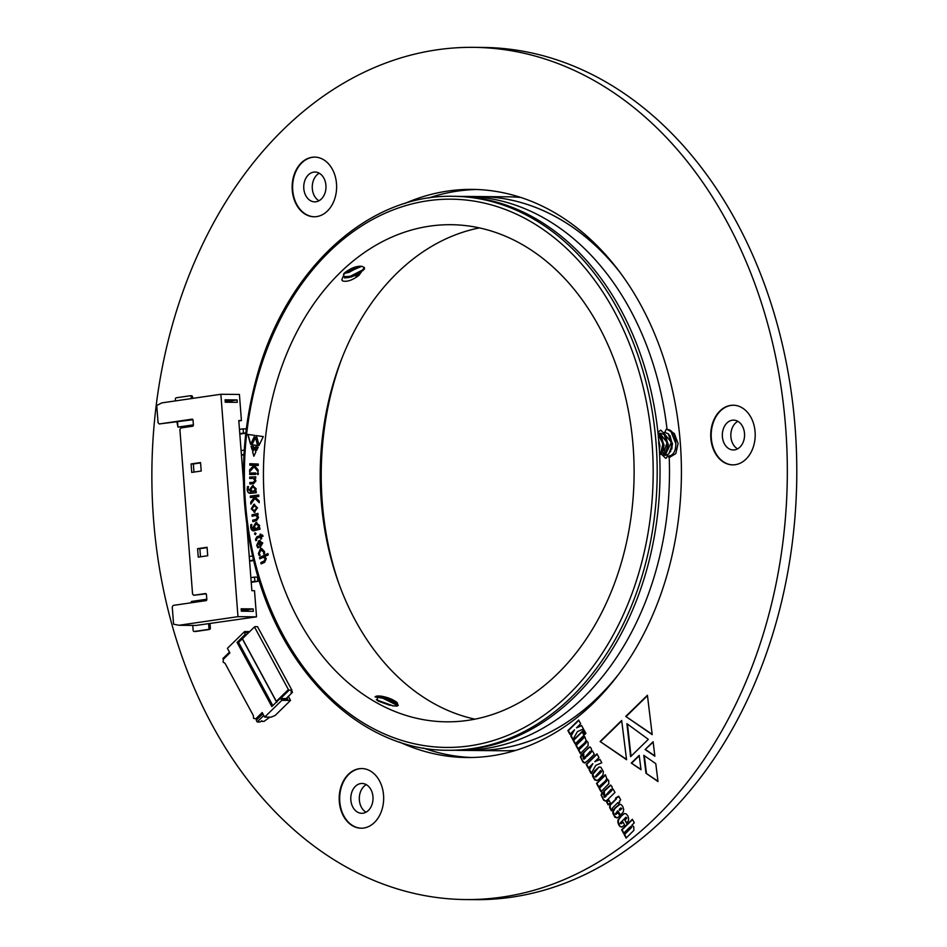<?xml version="1.0" encoding="UTF-8"?>
<svg xmlns="http://www.w3.org/2000/svg" width="947" height="947" viewBox="0 0 947 947"><rect width="100%" height="100%" fill="white"/><g stroke="black" fill="none" stroke-linecap="round" stroke-linejoin="round"><path stroke-width="1.42" d="M341.689 358.901A259.94 193.804 -89.5 0 0 339.559 585.577M619.788 272.014A276.986 206.517 -89.5 0 0 479.869 196.562A276.986 206.517 -89.5 0 0 479.821 196.562M474.613 750.498A276.986 206.517 -89.5 0 0 474.66 750.498A276.986 206.517 -89.5 0 0 615.964 677.685M358.854 273.872A255.82 190.738 -89.5 0 0 356.261 276.69M520.968 197.473A276.986 206.517 -89.5 0 0 508.16 196.822L479.869 196.562M474.66 750.498L502.952 750.758A276.986 206.517 -89.5 0 0 515.772 750.355M272.831 705.622L238.585 642.421L237.07 642.397L244.965 634.679L244.586 631.554L227.422 648.328L229.896 652.885L223.456 659.183L223.101 662.154L224.995 663.243L253.37 715.612L253.547 718.371L255.773 718.832L262.201 712.546L264.675 717.092L281.839 700.318L290.54 700.401L288.35 696.353M244.586 631.554L249.712 631.602M245.202 632.703L248.552 632.726M286.266 698.922L287.746 699.229L286.941 697.738L286.266 698.922L279.732 698.862L287.746 699.229M290.54 700.401L275.104 715.506L271.02 717.151L264.675 717.092M291.664 690.73L292.516 692.293L291.001 692.269L291.913 690.162L257.525 626.677L254.779 626.642L242.42 638.728L254.779 626.642M242.42 638.728L276.82 702.224L276.465 701.218L288.385 689.558L254.613 627.21M288.385 689.558L289.166 690.138L280.241 698.862M291.913 690.162L289.166 690.138M257.691 718.856L255.773 718.832M237.07 642.397L271.836 706.58L279.732 698.862M244.965 634.679L246.48 634.691L238.585 642.421M281.212 699.17L281.839 700.318M281.058 698.531L286.077 698.578M292.516 692.293L286.941 697.738M261.751 720.75L262.094 721.377L261.798 720.738L260.034 721.993L257.193 721.969L263.811 715.506M257.193 721.969L256.27 720.253L262.875 713.789M262.094 721.377L263.988 721.401L269.871 717.151M229.482 652.128L222.865 658.591L223.409 659.597M595.781 765.389L601.783 762.761L599.925 759.34L594.811 761.696L598.978 757.612L596.941 753.859L586.181 764.395L588.229 768.147L592.846 763.625L589.046 769.662L591.129 773.51L595.781 765.389M599.404 778.718L602.908 775.131L603.393 771.568L600.848 767.236L599.06 766.975L594.657 770.811L592.455 774.22L592.562 776.138L594.763 779.997L597.604 780.316L599.404 778.718M600.848 767.236L599.06 766.975L592.929 774.232L593.97 778.316L596.622 780.659M586.371 741.051L584.701 736.588L575.835 745.265L577.8 748.899L585.506 742.164L578.404 750.012L580.333 753.563L588.146 745.751L588.028 742.318L585.826 741.051L587.081 741.205M585.057 741.951L585.98 742.164L585.625 742.791M587.46 760.974L594.29 754.297L592.479 750.959L591.686 751.433L591.319 748.379L589.756 746.982L583.127 752.972L583.399 756.452L585.163 757.789L583.174 758.819L583.459 757.624L581.541 754.084L580.393 756.89L582.985 762.11L584.5 762.962L587.46 760.974M582.014 754.084L580.866 756.89L581.967 760.027L584.5 762.962L585.601 762.655M590.23 746.994L588.075 748.142L583.601 752.983L583.873 756.452L585.637 757.789L584.145 759.127L583.174 758.819M608.128 804.879L610.318 802.736L608.85 800.014L606.66 802.156L608.128 804.879M619.338 801.186L620.711 799.848L618.734 796.214L615.503 798.132L615.941 798.948L609.844 805.057L609.643 807.436L611.312 810.762L612.745 809.365L612.271 808.253L613.218 807.187L617.906 802.583L618.391 803.494L619.823 802.097L619.338 801.186M607.051 779.227L605.37 774.753L596.503 783.429L598.468 787.064L606.187 780.328L599.084 788.188L601.014 791.739L608.779 783.82L608.708 780.482L606.494 779.215L607.761 779.369M605.737 780.115L606.66 780.328L606.305 780.955M608.14 799.138L614.97 792.473L613.159 789.123L612.366 789.597L611.999 786.543L610.424 785.134L603.807 791.136L604.068 794.616L605.843 795.954L603.855 796.995L604.139 795.8L602.221 792.248L601.073 795.054L603.665 800.274L606.258 800.819L608.14 799.138M602.694 792.248L601.546 795.054L602.635 798.167L605.109 801.032L606.258 800.819M610.898 785.146L604.281 791.147L604.541 794.616L606.317 795.965L604.825 797.279L603.855 796.995M584.512 734.754L585.885 733.416L583.897 729.77L582.535 731.108L584.512 734.754M575.125 743.951L583.991 735.274L582.003 731.629L573.136 740.305L575.125 743.951M577.457 731.581L583.459 728.965L581.6 725.509L576.498 727.876L580.665 723.792L578.641 720.051L567.88 730.575L569.905 734.316L574.521 729.794L570.733 735.855L572.817 739.702L577.457 731.581M631.874 825.18L634.289 822.801L632.383 819.273L621.623 829.797L623.54 833.336L629.814 827.169L631.294 826.684L624.144 834.449L626.121 838.083L633.863 830.341L633.768 826.731L631.874 825.18M617.799 810.762L620.321 815.414L623.292 811.91L623.659 809.354L622.795 806.477L621.196 804.63L619.456 804.181L614.757 808.158L612.816 811.425L612.875 813.414L615.005 817.356L617.704 817.652L619.8 815.912L617.929 812.467L615.763 814.479L615.183 814.077L617.799 810.762L620.628 815.107M620.119 804.169L615.23 808.158L613.289 811.437L614.201 815.675L616.947 817.948M624.748 819.913L626.559 823.263L628.263 821.12L628.701 818.67L627.849 815.805L626.074 813.816L624.298 813.544L622.463 814.882L618.131 819.711L617.787 822.091L618.675 824.778L619.989 826.565L621.623 827.015L624.665 825.121L622.901 821.878L620.877 823.701L620.38 822.789L625.931 817.202L626.381 818.007L624.748 819.913L626.867 822.955M623.067 822.185L621.35 823.701L620.297 823.499M626.074 813.816L624.298 813.544L619.954 817.32M755.09 431.82A29.831 22.243 -89.5 0 0 733.25 405.221A29.831 22.243 -89.5 0 0 710.724 434.839A29.831 22.243 -89.5 0 0 732.694 464.87A29.831 22.243 -89.5 0 0 755.09 431.82M383.547 795.149A29.831 22.243 -89.5 0 0 361.707 768.55A29.831 22.243 -89.5 0 0 339.192 798.167A29.831 22.243 -89.5 0 0 361.15 828.211A29.831 22.243 -89.5 0 0 383.547 795.149M336.505 183.718A29.831 22.243 -89.5 0 0 314.664 157.107A29.831 22.243 -89.5 0 0 292.138 186.737A29.831 22.243 -89.5 0 0 314.096 216.768A29.831 22.243 -89.5 0 0 336.505 183.718M785.643 427.369A426.126 317.719 -89.5 0 0 473.595 47.35A426.126 317.719 -89.5 0 0 151.887 470.47A426.126 317.719 -89.5 0 0 465.581 899.555A426.126 317.719 -89.5 0 0 785.643 427.369M399.598 742.093A284.088 211.808 -89.5 0 0 466.918 757.529A284.088 211.808 -89.5 0 0 680.289 442.734A284.088 211.808 -89.5 0 0 472.269 189.388A284.088 211.808 -89.5 0 0 404.653 203.546M655.786 763.649L657.987 781.547L645.972 773.237L643.782 755.315L655.786 763.649M626.914 723.674L648.328 739.347L630.607 756.677L626.914 723.674M645.096 749.539L653.11 741.726L654.851 756.215L645.096 749.539L653.158 742.14M639.189 755.339L641.024 769.722L631.282 763.069L639.189 755.339M621.67 720.43L626.559 759.719L600.126 741.513L621.67 720.43M652.199 734.647L625.754 716.417L647.417 695.252L652.199 734.647M476.992 189.495A284.088 211.808 -89.5 0 0 428.529 198.053M423.356 748.035A284.088 211.808 -89.5 0 0 471.653 757.505M465.581 899.555L475.051 899.65A426.126 317.719 -89.5 0 0 795.113 427.452A426.126 317.719 -89.5 0 0 483.065 47.445L473.595 47.35M314.901 157.119A29.831 22.243 -89.5 0 0 292.611 186.737A29.831 22.243 -89.5 0 0 314.333 216.768M325.922 185.328A14.915 11.115 -89.5 0 0 314.996 172.034A14.915 11.115 -89.5 0 0 303.738 186.843A14.915 11.115 -89.5 0 0 314.712 201.853A14.915 11.115 -89.5 0 0 325.922 185.328M361.943 768.55A29.831 22.243 -89.5 0 0 339.665 798.167A29.831 22.243 -89.5 0 0 361.387 828.211M372.964 796.77A14.915 11.115 -89.5 0 0 362.038 783.465A14.915 11.115 -89.5 0 0 350.781 798.274A14.915 11.115 -89.5 0 0 361.766 813.295A14.915 11.115 -89.5 0 0 372.964 796.77M733.487 405.221A29.831 22.243 -89.5 0 0 711.197 434.839A29.831 22.243 -89.5 0 0 732.919 464.882M744.508 433.442A14.915 11.115 -89.5 0 0 733.582 420.137A14.915 11.115 -89.5 0 0 722.324 434.945A14.915 11.115 -89.5 0 0 733.298 449.967A14.915 11.115 -89.5 0 0 744.508 433.442M318.985 200.764A14.915 11.115 90.5 0 1 312.309 188.642A14.915 11.115 90.5 0 1 319.246 173.206M366.027 812.195A14.915 11.115 90.5 0 1 359.363 800.073A14.915 11.115 90.5 0 1 366.288 784.649M737.571 448.866A14.915 11.115 90.5 0 1 730.895 436.745A14.915 11.115 90.5 0 1 737.831 421.32M657.94 781.204L645.972 773.237M646.446 773.249L644.291 755.67M625.931 817.202L626.855 818.007L625.221 819.924M620.427 817.332L618.604 819.711L618.261 822.091L619.989 826.565M620.463 826.565L622.096 827.015M618.095 812.775L615.763 814.479M620.901 807.886L621.812 808.702L619.788 810.383L619.231 809.365L619.918 808.691L620.901 807.886L621.339 808.702L619.788 810.383M630.797 826.376L631.767 827.299L624.618 834.461L626.429 837.787M632.549 819.569L622.096 829.809L623.848 833.029M631.033 756.262L627.435 724.053M574.521 729.794L571.207 735.855L573.053 739.276M578.806 720.359L568.354 730.587L570.212 734.02M581.695 725.686L576.498 727.876M582.168 731.936L573.61 740.305L575.433 743.655M584.062 730.078L583.009 731.108L584.82 734.458M654.815 755.872L645.57 749.551M640.977 769.378L631.282 763.069M631.756 763.069L639.237 755.753M626.512 759.364L600.126 741.513M600.599 741.513L621.717 720.845M652.152 734.304L625.754 716.417M626.227 716.417L647.464 695.678M613.277 789.336L612.366 789.597M605.583 801.032L606.731 800.831M610.922 789.467L611.88 790.366L611.17 791.219L607.406 794.746L606.423 794.474L610.922 789.467L611.407 790.366L610.697 791.219L606.423 794.474M606.778 780.967L599.558 788.188L601.321 791.432M605.535 775.06L596.977 783.429L598.776 786.768M617.906 802.583L618.711 803.198M617.101 797.043L615.976 798.143L616.414 798.948L610.318 805.068L610.117 807.436L611.62 810.454M618.9 796.522L617.373 797.552M609.016 800.322L607.134 802.168L608.436 804.583M592.597 751.172L591.686 751.433M590.241 751.302L591.2 752.226L590.49 753.054L586.726 756.594L585.743 756.31L590.241 751.302L590.727 752.214L590.017 753.043L585.743 756.31M586.098 742.803L578.877 750.024L580.641 753.267M584.867 736.896L576.309 745.265L578.108 748.592M600.658 770.538L601.629 771.45L600.836 772.385L595.935 777.025L595.012 776.824L600.658 770.538L601.156 771.45L600.362 772.385L595.012 776.824M592.846 763.625L589.519 769.662L591.378 773.083M597.107 754.167L586.655 764.395L588.537 767.839M600.019 759.518L594.811 761.696M259.289 553.545L260.188 555.238L259.253 555.605L258.389 553.628L260.461 548.763L261.668 548.514L264.509 551.545L264.615 553.474L263.609 553.877L263.657 551.876L260.851 550.124L259.289 553.545M261.822 549.947L260.851 550.124M253.642 446.546L252.091 449.837L251.062 446.179L253.642 446.546M255.583 446.806L258.2 447.185L256.601 450.464L255.583 446.806M255.797 452.169L253.843 456.253L252.589 451.719L254.554 447.635L255.797 452.169M266.308 558.635L264.651 562.293L261.147 563.938L260.804 562.589L264.083 561.062L265.361 558.541L263.065 557.345L259.845 558.848L259.502 557.499L267.918 553.557L268.261 554.906L264.592 556.623L266.308 558.635M263.929 557.167L263.065 557.345M254.648 530.711C252.541 531.291 251.227 530.19 250.73 527.396L250.742 524.733L251.748 524.449L251.594 527.124L254.909 529.184L253.382 526.792L255.773 522.708L259.596 525.384L259.016 528.012L259.821 527.787L260.034 529.172L253.536 530.876M253.607 529.48L254.909 529.184M255.098 529.184L253.571 526.792L255.773 522.708L256.85 522.543M259.241 502.679L254.885 498.477L250.86 504.112L250.718 502.123L254.554 497.045L250.41 497.554L250.316 496.098L258.72 495.009L258.815 496.465L254.861 497.009L259.123 500.88L259.241 502.679M250.754 493.304C248.599 493.505 247.404 492.168 247.191 489.303L247.463 486.651L248.493 486.545L248.067 489.185L251.168 491.824L249.89 489.173L252.66 485.527L256.199 488.865L255.37 491.363L256.187 491.304L256.27 492.736L250.245 493.328M250.268 491.907L251.168 491.824M251.357 491.824L250.067 489.173L253.169 485.503M255.37 491.363L256.187 491.327M633.129 446.38A248.576 185.34 -89.5 0 0 451.103 224.699A248.576 185.34 -89.5 0 0 263.444 471.511A248.576 185.34 -89.5 0 0 446.428 721.827A248.576 185.34 -89.5 0 0 633.129 446.38M258.081 471.748L254.151 466.835L249.629 471.76L249.677 469.748L253.95 465.368L249.807 465.166L249.842 463.699L258.282 464.042L258.235 465.498L254.27 465.344L258.117 469.937L258.081 471.748M254.861 435.407L250.576 444.368L247.818 434.424L254.861 435.407M258.957 445.552L256.199 435.596L263.278 436.591L258.957 445.552M255.465 437.313L257.572 445.552L251.784 444.747L255.465 437.313M257.797 474.601L257.134 473.689L257.797 472.79L258.46 473.666L257.797 474.601M255.678 474.4L249.677 474.471L249.677 473.05L255.678 472.979L255.678 474.4M255.95 480.934L253.512 483.775L249.819 483.929L249.795 482.497L253.228 482.354L255.051 480.449L253.169 478.365L249.712 478.507L249.688 477.075L255.726 476.815L255.761 478.259L254.755 478.33L255.95 480.934M250.008 483.917L249.984 482.497L253.417 482.354L255.24 480.449L253.169 478.365M254.79 512.268L251.215 508.859L253.867 504.325L257.489 507.817L254.151 512.339M258.59 517.405L256.507 520.708L252.861 521.619L252.671 520.211L256.057 519.358L257.643 517.109L255.536 515.44L252.139 516.293L251.949 514.884L257.904 513.392L258.093 514.801L257.111 515.073L258.59 517.405M258.01 547.828L256.886 545.342L258.91 540.583L262.745 542.951L260.165 547.484L258.981 542.075L257.596 545.33L258.732 547.461L257.821 547.828L256.696 545.342L258.91 540.583L260.034 540.358M256.377 539.612L256.72 540.358L255.856 540.642L255.453 539.47L256.826 536.807L260.212 535.706L259.975 534.357L260.827 534.072L261.064 535.422L262.473 534.972L263.053 536.239L261.313 536.807L261.656 538.76L260.804 539.044L260.461 537.091L257.253 538.121L256.377 539.612M255.335 534.641L254.506 533.93L255.015 532.806L255.856 533.504L255.335 534.641L254.506 533.93L255.015 532.806L255.856 533.504M448.061 750.249L450.902 750.273A276.986 206.517 -89.5 0 0 659.159 446.451L658.686 440.248A276.986 206.517 -89.5 0 0 456.111 196.337L453.27 196.313A276.986 206.517 90.5 0 1 656.093 443.326A276.986 206.517 90.5 0 1 448.061 750.249C362.689 750.971 281.875 673.554 254.992 566.034C238.916 502.384 239.615 438.935 257.099 375.699C286.254 269.279 368.253 194.005 453.27 196.313M659.586 453.589L662.213 454.856L665.481 458.206L666.321 458.159L667.422 455.862L669.221 457.59L675.85 453.566L678.099 443.527L674.3 433.477L667.043 429.358A276.986 206.517 -89.5 0 0 465.569 196.42A276.986 206.517 -89.5 0 0 460.834 196.455M455.625 750.249A276.986 206.517 -89.5 0 0 460.36 750.367A276.986 206.517 -89.5 0 0 669.221 457.59M664.841 432.365L665.161 432.483A11.364 7.517 81.7 0 0 664.735 432.495L666.191 429.24M664.735 432.495L663.255 432.708L664.735 432.495M657.94 432.471L660.698 430.056L663.255 432.708M479.478 227.896A248.576 185.34 -89.5 0 0 320.24 472.056A248.576 185.34 -89.5 0 0 474.861 719.152M377.628 700.744L377.001 695.974L380.422 696.057C387.181 697.075 392.733 699.229 397.089 702.508L397.397 706.024L392.981 705.894L377.628 700.744M344.696 272.748C351.077 267.918 356.865 265.787 362.038 266.367L364.382 267.563L358.972 275.317C352.686 280.087 347.312 281.993 342.838 281.034L341.749 279.933L344.696 272.748M667.422 455.862C679.579 457.472 677.839 429.145 666.96 429.512M658.106 434.105L660.248 433.146L664.498 434.697L668.333 444.617L664.605 454.465L663.468 455.247M658.224 434.01L660.284 435.312L664.119 445.232L661.042 454.465M658.639 439.716L659.905 445.848L659.396 450.216M663.492 432.672L671.364 442.344L665.102 455.377M659.728 433.253L667.09 442.533L662.912 455.105M658.165 434.661L662.947 443.729L660.402 454.146M665.161 432.483L668.712 434.081L672.548 444.001L668.819 453.862L665.634 455.318L662.213 454.856M621.516 274.37A276.986 206.517 -89.5 0 0 479.774 196.562L465.569 196.42M460.36 750.367L474.565 750.498A276.986 206.517 -89.5 0 0 617.752 675.365M359.02 273.766A255.678 190.631 -89.5 0 0 356.38 276.631M669.849 430.483L670.855 431.252L675.909 443.835L675.424 449.044M668.333 433.762L671.695 444.451L670.547 451.849M664.119 434.377L667.481 445.066L666.333 452.465M659.905 434.993L663.267 445.682L662.119 453.08M658.662 442.794L659.041 445.871M670.038 435.62L672.228 444.368L671.861 448.996M665.824 436.236L668.014 444.983L667.647 449.612M661.622 436.839L663.8 445.599L663.433 450.227M658.662 440.592L659.384 449.908M344.448 272.996L348.792 272.476L360.31 266.178M343.382 276.323L351.278 277.057L361.423 272.049L364.287 267.397M343.619 273.955L361.778 266.308M343.666 273.837L343.619 276.938L358.972 275.317M344.933 272.535L358.949 266.249M345.359 277.364L349.609 276.631L362.393 270.061L364.37 268.096M341.772 279.969L342.838 281.034M344.187 273.269L347.04 272.831M346.069 272.949L360.061 266.178M344.625 277.968L349.526 277.424M348.555 277.542L363.565 269.836M362.973 270.558L364.559 268.794M389.904 705.314L378.445 701.206M397.515 705.432L394.497 701.881L384.304 697.016L380.422 696.057M393.431 705.953L376.326 699.774M396.213 706.107L397.894 704.84L397.089 702.508M397.468 705.468L382.766 698.223L375.048 696.897M396.982 704.237L382.979 697.572L375.923 696.246M258.081 471.511L254.151 466.835M249.83 471.547L249.677 469.748M249.866 469.748L253.63 465.652M254.139 465.332L249.807 465.166M249.996 465.166L250.032 463.71M258.235 465.498L254.27 465.344M250.695 444.119L248.019 434.448M259.076 445.303L256.4 435.62M257.572 445.528L251.784 444.747M251.973 444.747L255.524 437.561M257.986 474.601L257.134 473.689M257.324 473.689L257.986 472.79M249.866 474.471L249.677 473.05M249.866 473.05L255.678 472.979M249.901 478.507L249.688 477.075M249.878 477.075L255.726 476.826M250.943 493.304C248.789 493.505 247.593 492.168 247.38 489.303L247.191 489.303M247.38 489.303L247.463 486.651M247.652 486.651L248.481 486.569M252.754 491.659L253.938 491.552L255.524 489.197L253.003 486.971M255.524 489.197L253.287 486.959M253.109 491.647L255.335 489.197M252.813 486.971L250.789 489.481L252.849 491.659M259.229 502.49L254.885 498.477M251.026 503.863L250.718 502.123M250.908 502.123L254.258 497.388M250.6 497.53L250.316 496.098M250.505 496.098L258.72 495.032M254.98 512.268L251.215 508.859M251.405 508.859L253.867 504.325M254.056 504.325L254.648 504.266M254.092 510.883L256.791 507.9L254.246 505.769M256.791 507.9L254.707 505.722M254.79 510.835L256.601 507.9M254.056 505.769L252.103 508.776L254.175 510.895M253.05 521.572L252.671 520.211M252.861 520.211L256.057 519.358M256.246 519.37L257.643 517.109M257.833 517.109L255.726 515.44M252.328 516.245L251.949 514.884M252.139 514.884L257.904 513.44M253.63 530.876L250.73 527.396M250.919 527.396L250.742 524.733M250.931 524.733L251.736 524.508M253.701 529.48L254.483 529.361M255.962 522.708L256.945 522.555M259.821 527.834L259.016 528.012M256.14 528.769L257.631 528.462L258.957 525.857L256.246 524.117M258.957 525.857L256.057 524.105L257.004 523.987M256.815 528.698L258.768 525.857M256.057 524.105L254.305 526.946L256.235 528.781M261.325 563.856L260.804 562.589M260.993 562.589L264.083 561.062M264.272 561.062L265.361 558.541M265.551 558.541L263.254 557.345M260.011 558.777L259.502 557.499M259.691 557.511L267.942 553.64M253.962 456.004L252.589 451.719M252.778 451.719L254.613 447.884M256.72 450.227L255.773 446.842M252.21 449.576L251.251 446.203M259.442 555.605L258.389 553.628M258.578 553.628L260.461 548.763M260.65 548.763L261.763 548.514M263.799 553.877L263.657 551.876M263.846 551.888L261.041 550.124M260.342 547.425L258.981 542.075M259.099 540.583L260.141 540.358M262.106 543.27L259.798 541.755L260.685 545.792L262.106 543.27L259.987 541.755M260.685 545.792L261.917 543.27M256.045 540.642L255.453 539.47M255.643 539.47L256.826 536.807M257.016 536.807L260.212 535.706M260.401 535.706L259.975 534.357M260.165 534.357L260.839 534.132M262.508 535.019L261.064 535.422M260.981 538.985L260.461 537.091M255.205 532.806L256.045 533.504M255.524 534.653L254.684 533.942M249.558 560.707L253.24 560.162L253.109 558.481M249.239 556.469L252.529 555.984M253.607 560.565L249.594 561.157M247.605 535.28L248.398 535.173M247.936 539.518L249.12 539.352M249.203 539.79L247.972 539.968M242.716 471.748L243.426 471.642M241.083 450.559L244.243 450.097M241.414 454.797L243.983 454.43M243.959 454.88L241.449 455.247M239.78 433.619L243.462 433.087L243.13 428.849L246.066 428.873L246.149 429.95M239.461 429.382L243.13 428.849M243.462 433.087L245.782 433.099M245.77 433.205L239.816 434.069M248.09 611.265L248.007 610.164L241.236 609.915M241.26 610.093L248.007 610.164M159.226 423.96L192.099 419.166A1.136 0.852 -89.5 0 1 193.034 420.172L193.401 424.978A1.136 0.852 -89.5 0 1 192.643 426.233L180.841 427.949L179.894 429.512L192.561 594.018L193.721 595.272L205.523 593.556A1.136 0.852 -89.5 0 1 206.446 594.562L206.813 599.368A1.136 0.852 -89.5 0 1 206.067 600.623L173.194 605.405L172.247 606.98L173.573 624.203L178.983 625.269L237.981 616.663L220.864 394.272L161.866 402.877L156.74 405.482L158.066 422.705L159.226 423.96L192.916 419.722M191.069 463.935L191.72 472.411L201.202 471.026L200.551 462.562L191.069 463.935L193.342 463.959L193.969 472.08M200.575 462.905L193.342 463.959M197.592 548.668L198.243 557.132L207.724 555.759L207.073 547.283L197.592 548.668L199.864 548.68L200.492 556.812M207.097 547.626L199.864 548.68M193.721 595.272L206.15 593.816M237.981 616.663L256.53 616.84L196.017 625.434L178.983 625.269M243.486 481.668L238.774 420.539L241.426 420.563L238.81 420.953M237.093 399.93L237.283 402.321L225.256 402.215L225.078 399.812L237.093 399.93L229.861 400.983M232.015 402.274L231.92 401.173L225.161 400.936M225.173 401.114L231.92 401.173M241.343 611.194L241.154 608.791L253.18 608.909L253.358 611.312L241.343 611.194M241.426 420.563L239.413 394.449L220.864 394.272M256.53 616.84L254.518 590.715L251.866 590.691L246.776 524.437M208.6 623.6L208.932 627.908A1.421 1.054 90.5 0 1 207.985 629.471L194.289 631.471A1.421 1.054 90.5 0 1 193.129 630.205L192.762 625.399M210.009 623.434L210.352 627.92A1.421 1.054 90.5 0 1 209.405 629.483L195.709 631.483A1.421 1.054 90.5 0 1 195.473 631.483M175.491 400.889L175.373 399.338A1.421 1.054 90.5 0 1 176.308 397.776L190.004 395.775A1.421 1.054 90.5 0 1 191.164 397.03L191.294 398.58M190.252 395.775L191.424 395.787A1.421 1.054 90.5 0 1 192.584 397.042L192.691 398.379M176.9 421.806L177.953 427.097L177.539 421.723M193.366 425.428L177.953 427.097L193.389 424.848M245.948 609.963L253.18 608.909M206.813 599.226L191.377 601.487L191.472 602.742M191.377 601.487L191.116 602.801M251.192 581.884L254.861 581.351L254.542 577.114L257.477 577.137L257.797 581.375L251.227 582.334M250.86 577.646L254.542 577.114M254.861 581.351L257.797 581.375M276.358 701.384L242.562 638.976M652.092 443.61A274.145 204.398 -89.5 0 0 328.94 252.068A274.145 204.398 -89.5 0 0 365.27 724.1A274.145 204.398 -89.5 0 0 652.092 443.61M209.405 629.483L207.985 629.471M195.709 631.483L194.289 631.471M210.352 627.92L208.932 627.908M192.584 397.042L191.164 397.03M276.441 701.81L242.408 638.976M396.142 703.242L398.285 705.373M190.134 395.763L191.554 395.775M194.171 631.471L195.591 631.495"/></g></svg>
